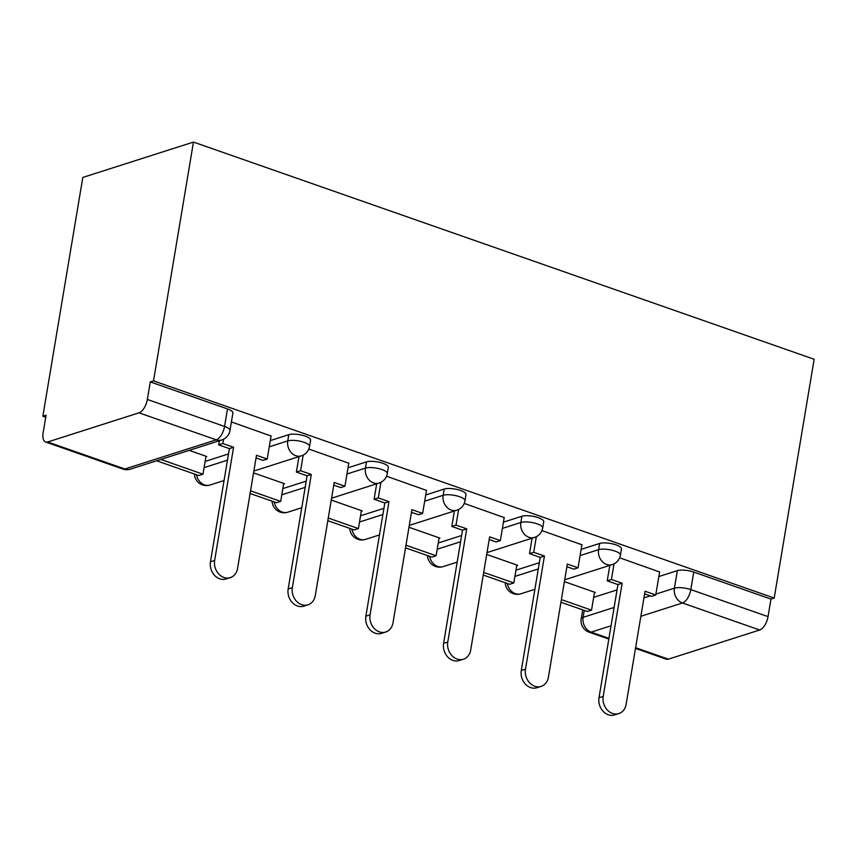 <?xml version="1.0" encoding="UTF-8"?>
<svg xmlns="http://www.w3.org/2000/svg" width="857" height="857" viewBox="0 0 857 857"><rect width="100%" height="100%" fill="white"/><g stroke="black" fill="none" stroke-linecap="round" stroke-linejoin="round"><path stroke-width="1.29" d="M310.609 440.155A12.019 3.578 -170.5 0 0 305.199 436.117A12.019 3.578 -170.5 0 0 288.788 434.692L287.748 440.916A12.019 3.578 9.5 0 1 304.16 442.341A12.019 3.578 9.5 0 1 309.57 446.379L310.609 440.155M388.317 467.354A12.019 3.578 -170.5 0 0 382.918 463.305A12.019 3.578 -170.5 0 0 366.496 461.88L365.457 468.104A12.019 3.578 9.5 0 1 381.868 469.529A12.019 3.578 9.5 0 1 387.278 473.578L388.317 467.354M466.026 494.543A12.019 3.578 -170.5 0 0 460.627 490.493A12.019 3.578 -170.5 0 0 444.205 489.068L443.165 495.292A12.019 3.578 9.5 0 1 459.577 496.717A12.019 3.578 9.5 0 1 464.987 500.767L466.026 494.543M543.734 521.731A12.019 3.578 -170.5 0 0 538.335 517.682A12.019 3.578 -170.5 0 0 521.913 516.257L520.874 522.481A12.019 3.578 9.5 0 1 537.296 523.906A12.019 3.578 9.5 0 1 542.695 527.955L543.734 521.731M621.443 548.919A12.019 3.578 -170.5 0 0 616.044 544.881A12.019 3.578 -170.5 0 0 599.632 543.456L598.582 549.68A12.019 3.578 9.5 0 1 615.005 551.105A12.019 3.578 9.5 0 1 620.404 555.143L621.443 548.919M655.916 594.094L674.405 588.181A12.019 3.578 9.5 0 1 690.817 589.605L768.033 616.622L770.968 599.086L774.192 598.057L153.51 380.872L193.468 142.08L82.808 177.431L42.85 416.223L45.732 417.23M774.192 598.057L814.15 359.265L193.468 142.08M42.85 416.223L46.074 415.184L43.139 432.731A12.019 5.753 -70.7 0 0 45.625 442.019A12.019 5.753 -70.7 0 0 47.703 441.987L139.005 412.828A12.019 5.753 -70.7 0 0 147.35 399.448L224.555 426.465A12.019 3.578 9.5 0 1 229.965 430.514L232.9 412.967A12.019 3.578 9.5 0 0 227.491 408.928L224.555 426.465A12.019 5.753 -70.7 0 1 216.21 439.845L139.005 412.828M153.51 380.872L150.286 381.911L147.35 399.448M593.676 597.361L617.051 589.895M658.851 576.547L677.341 570.644L674.405 588.181A12.019 9.93 -107.7 0 0 682.472 602.985L640.865 616.279M635.605 647.699L668.385 659.162L759.677 630.002L682.472 602.985A12.019 5.753 -70.7 0 0 690.817 589.605L693.752 572.069A12.019 3.578 -170.5 0 0 677.341 570.644M668.385 659.162A12.019 5.753 109.3 0 1 666.307 659.194L635.487 648.406M768.033 616.622A12.019 5.753 109.3 0 1 759.677 630.002M516.739 565.588L517.66 565.299L486.69 554.458M581.903 544.773L541.935 530.601M439.02 538.4L439.952 538.11L408.982 527.269M504.195 517.585L464.215 503.413M361.311 511.211L362.243 510.911L331.263 500.081M426.486 490.397L386.507 476.224M283.603 484.023L284.524 483.723L253.554 472.893M348.778 463.209L308.799 449.036M205.894 456.835L206.816 456.535L189.215 450.375M271.069 436.02L231.39 421.944M205.134 461.409L228.498 453.942M270.298 440.594L288.788 434.692M282.842 488.597L306.217 481.131M348.006 467.783L366.496 461.88M360.551 515.785L383.925 508.33M425.715 494.971L444.205 489.068M438.259 542.984L461.634 535.518M503.423 522.17L521.913 516.257M515.968 570.173L539.342 562.706M581.142 549.358L599.632 543.456M594.447 592.787L595.369 592.487L564.399 581.646M659.611 571.973L619.643 557.8M150.286 381.911L227.491 408.928M770.968 599.086L693.752 572.069M618.861 713.57L614.662 714.92A13.819 11.42 -107.7 0 1 602.996 711.181A13.819 11.42 -107.7 0 1 599 697.737L603.199 696.398A13.819 11.42 72.3 0 0 607.184 709.842A13.819 11.42 72.3 0 0 618.861 713.57A13.819 11.42 72.3 0 0 626.113 704.422L645.053 591.244L655.766 594.994L651.566 596.333L644.603 593.901M614.041 563.852L611.427 579.482L607.227 580.821L617.94 584.57L622.139 583.231L603.199 696.398M611.427 579.482L622.139 583.231M659.644 571.79L655.766 594.994M560.949 602.246L587.345 611.491L591.534 610.152L561.389 599.6M594.544 592.198L591.534 610.152M617.94 584.57L599 697.737M607.227 580.821L609.82 565.374M541.153 686.382L536.953 687.721A13.819 11.42 -107.7 0 1 525.287 683.993A13.819 11.42 -107.7 0 1 521.292 670.549L525.491 669.21A13.819 11.42 72.3 0 0 529.476 682.643A13.819 11.42 72.3 0 0 541.153 686.382A13.819 11.42 72.3 0 0 548.405 677.223L567.345 564.056L578.047 567.805L573.858 569.144L566.895 566.702M536.332 536.664L533.718 552.294L529.519 553.633L540.231 557.371L544.431 556.032L525.491 669.21M533.718 552.294L544.431 556.032M581.935 544.602L578.047 567.805M483.241 575.058L509.636 584.292L513.825 582.953L483.68 572.412M516.835 565.009L513.825 582.953M540.231 557.371L521.292 670.549M529.519 553.633L532.111 538.185M463.444 659.194L459.245 660.533A13.819 11.42 -107.7 0 1 447.579 656.794A13.819 11.42 -107.7 0 1 443.583 643.361L447.783 642.022A13.819 11.42 72.3 0 0 451.768 655.455A13.819 11.42 72.3 0 0 463.444 659.194A13.819 11.42 72.3 0 0 470.697 650.034L489.636 536.868L500.338 540.606L496.149 541.956L489.186 539.514M458.624 509.476L456.01 525.095L451.81 526.434L462.523 530.183L466.722 528.844L447.783 642.022M456.01 525.095L466.722 528.844M504.227 517.414L500.338 540.606M405.532 547.869L431.928 557.104L436.117 555.764L405.972 545.223M439.127 537.821L436.117 555.764M462.523 530.183L443.583 643.361M451.81 526.434L454.392 510.997M385.736 632.005L381.536 633.344A13.819 11.42 -107.7 0 1 369.86 629.606A13.819 11.42 -107.7 0 1 365.875 616.172L370.074 614.823A13.819 11.42 72.3 0 0 374.059 628.267A13.819 11.42 72.3 0 0 385.736 632.005A13.819 11.42 72.3 0 0 392.988 622.846L411.917 509.669L422.63 513.418L418.441 514.757L411.478 512.325M380.915 482.277L378.301 497.906L374.102 499.245L384.814 502.995L389.003 501.656L370.074 614.823M378.301 497.906L389.003 501.656M426.518 490.225L422.63 513.418M327.824 520.681L354.22 529.915L358.408 528.576L328.263 518.024M361.408 510.622L358.408 528.576M384.814 502.995L365.875 616.172M374.102 499.245L376.684 483.798M308.017 604.817L303.828 606.156A13.819 11.42 -107.7 0 1 292.151 602.417A13.819 11.42 -107.7 0 1 288.166 588.973L292.355 587.634A13.819 11.42 72.3 0 0 296.351 601.078A13.819 11.42 72.3 0 0 308.017 604.817A13.819 11.42 72.3 0 0 315.269 595.658L334.209 482.48L344.921 486.23L340.732 487.569L333.769 485.137M303.207 455.088L300.593 470.718L296.393 472.057L307.106 475.806L311.295 474.467L292.355 587.634M300.593 470.718L311.295 474.467M348.81 463.026L344.921 486.23M250.115 493.493L276.5 502.727L280.7 501.388L250.555 490.836M283.699 483.434L280.7 501.388M307.106 475.806L288.166 588.973M296.393 472.057L298.975 456.61M230.308 577.618L226.119 578.968A13.819 11.42 -107.7 0 1 214.443 575.229A13.819 11.42 -107.7 0 1 210.458 561.785L214.646 560.446A13.819 11.42 72.3 0 0 218.642 573.89A13.819 11.42 72.3 0 0 230.308 577.618A13.819 11.42 72.3 0 0 237.56 568.47L256.5 455.292L267.213 459.041L263.013 460.38L256.061 457.949M223.602 439.223L222.874 443.53L218.685 444.869L229.397 448.618L233.586 447.279L214.646 560.446M222.874 443.53L233.586 447.279M271.091 435.838L267.213 459.041M156.627 460.777L198.792 475.539L202.991 474.2L160.816 459.438M205.991 456.245L202.991 474.2M229.397 448.618L210.458 561.785M218.685 444.869L219.371 440.744M47.703 441.987L124.908 469.004L216.21 439.845A12.019 9.93 72.3 0 0 221.759 439.973A12.019 12.019 0 0 0 229.965 430.514M584.26 610.409L583.103 617.34L614.115 607.442M643.939 597.918L650.292 595.883M611.041 625.803L591.169 632.145L608.941 638.369M204.084 467.633L227.459 460.166M269.259 446.818L287.748 440.916A12.019 9.93 72.3 0 0 295.815 455.72A12.019 9.93 -107.7 0 0 301.364 455.849A12.019 12.019 0 0 0 309.57 446.379M281.792 494.821L305.167 487.354M346.967 474.007L365.457 468.104A12.019 9.93 72.3 0 0 373.523 482.909A12.019 9.93 -107.7 0 0 379.073 483.037A12.019 12.019 0 0 0 387.278 473.578M359.512 522.009L382.875 514.554M424.676 501.195L443.165 495.292A12.019 9.93 72.3 0 0 451.232 510.097A12.019 9.93 -107.7 0 0 456.781 510.226A12.019 12.019 0 0 0 464.987 500.767M437.22 549.208L460.595 541.742M502.384 528.394L520.874 522.481A12.019 9.93 72.3 0 0 528.94 537.285A12.019 9.93 -107.7 0 0 534.5 537.425A12.019 12.019 0 0 0 542.695 527.955M514.928 576.397L538.303 568.93M580.093 555.582L598.582 549.68A12.019 9.93 72.3 0 0 606.66 564.474A12.019 9.93 -107.7 0 0 612.209 564.613A12.019 12.019 0 0 0 620.404 555.143M507.323 583.488A12.019 9.93 72.3 0 0 515.357 593.644A12.019 9.93 72.3 0 0 520.906 593.772A12.019 12.019 0 0 1 505.234 582.76M429.614 556.3A12.019 9.93 72.3 0 0 437.648 566.445A12.019 9.93 72.3 0 0 443.198 566.584A12.019 12.019 0 0 1 427.525 555.572M351.906 529.112A12.019 9.93 72.3 0 0 359.929 539.257A12.019 9.93 72.3 0 0 365.489 539.396A12.019 12.019 0 0 1 349.817 528.373M274.197 501.913A12.019 9.93 72.3 0 0 282.221 512.068A12.019 9.93 72.3 0 0 287.77 512.197A12.019 12.019 0 0 1 272.108 501.184M196.489 474.724A12.019 9.93 72.3 0 0 204.512 484.88A12.019 9.93 72.3 0 0 210.061 485.008A12.019 12.019 0 0 1 194.4 473.996M582.706 609.863L581.207 618.85A12.019 3.578 9.5 0 1 583.103 617.34A12.019 9.93 -107.7 0 0 591.169 632.145A12.019 5.753 109.3 0 1 589.091 632.177L608.824 639.076M130.457 469.133A12.019 9.93 72.3 0 1 124.908 469.004A12.019 5.753 109.3 0 1 122.84 469.036A12.019 12.019 0 0 0 130.457 469.133L221.759 439.973M612.209 564.613L564.709 579.782M534.886 589.305L520.906 593.772M534.5 537.425L487.001 552.594M457.177 562.117L443.198 566.584M456.781 510.226L409.292 525.405M379.469 534.929L365.489 539.396M379.073 483.037L331.584 498.206M301.76 507.73L287.77 512.197M301.364 455.849L253.876 471.018M224.052 480.541L210.061 485.008M45.625 442.019L122.84 469.036M581.207 618.85A12.019 12.019 0 0 0 589.091 632.177"/></g></svg>
